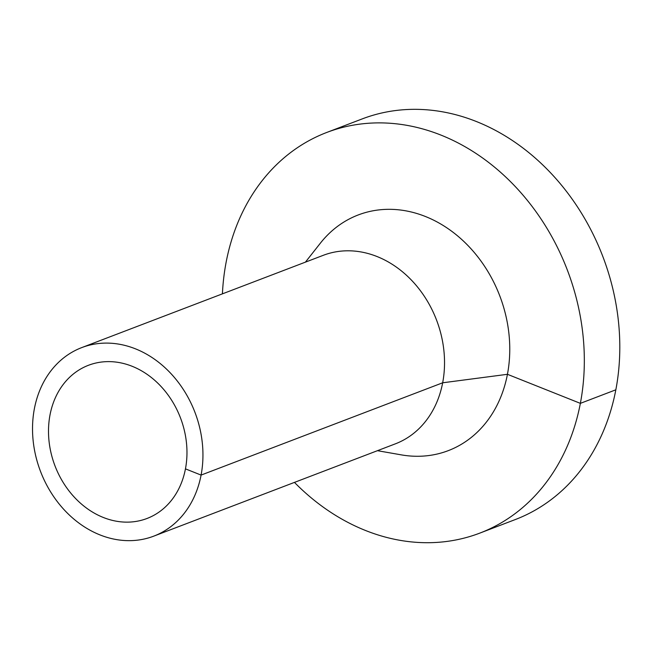 <?xml version="1.0" encoding="UTF-8"?>
<svg xmlns="http://www.w3.org/2000/svg" width="652" height="652" viewBox="0 0 652 652"><rect width="100%" height="100%" fill="white"/><g stroke="black" fill="none" stroke-linecap="round" stroke-linejoin="round"><path stroke-width="0.98" d="M294.459 482.398A214.451 175.681 -110.9 0 0 479.782 533.124A214.451 175.681 -110.9 0 0 580.361 403.36A214.451 175.681 -110.9 0 0 516.001 187.328A214.451 175.681 -110.9 0 0 326.709 132.47A214.451 175.681 -110.9 0 0 222.422 293.848M479.782 533.124L515.259 519.571A214.451 175.681 -110.9 0 0 615.838 389.806A214.451 175.681 -110.9 0 0 551.478 173.774A214.451 175.681 -110.9 0 0 362.194 118.917L326.709 132.47M377.459 450.687L401.249 454.86A126.146 103.342 -110.9 0 0 507.435 374.305A126.146 103.342 -110.9 0 0 449.057 229.349A126.146 103.342 -110.9 0 0 320.377 243.163L305.421 262.137M153.75 536.148L395.34 443.849A100.921 82.674 -110.9 0 0 442.667 382.789A100.921 82.674 -110.9 0 0 412.382 281.126A100.921 82.674 -110.9 0 0 323.302 255.307L81.72 347.606A100.921 82.674 -110.9 0 0 40.505 471.388A100.921 82.674 -110.9 0 0 153.75 536.148A100.921 82.674 -110.9 0 0 201.085 475.088A100.921 82.674 -110.9 0 0 170.791 373.425A100.921 82.674 -110.9 0 0 81.72 347.606M185.453 468.861A81.997 67.172 -110.9 0 0 160.848 386.261A81.997 67.172 -110.9 0 0 88.468 365.283A81.997 67.172 -110.9 0 0 54.988 465.854A81.997 67.172 -110.9 0 0 147.002 518.479A81.997 67.172 -110.9 0 0 185.453 468.861L201.085 475.088L442.667 382.789L507.435 374.305L580.361 403.36L615.838 389.806"/></g></svg>
